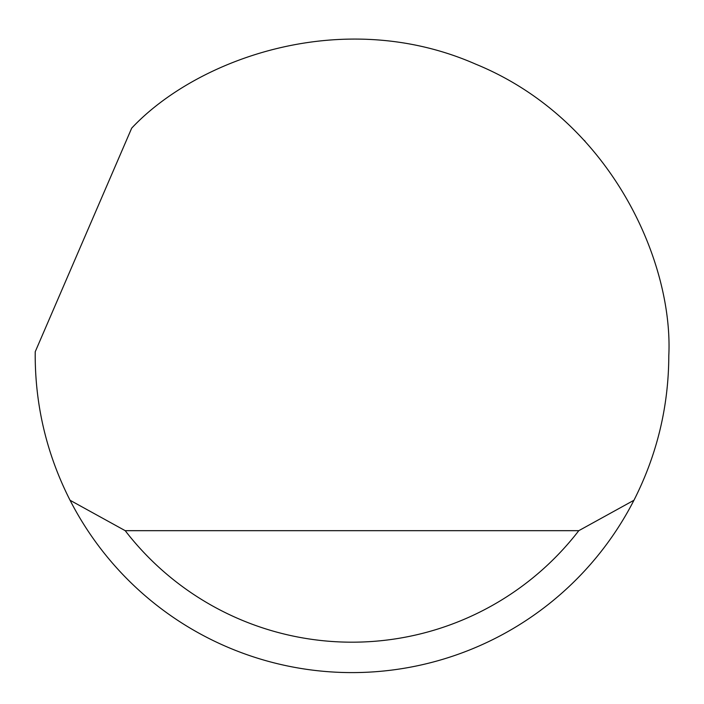 <?xml version="1.0" encoding="UTF-8"?>
<svg xmlns="http://www.w3.org/2000/svg" width="704" height="704" viewBox="0 0 704 704"><rect width="100%" height="100%" fill="white"/><g stroke="black" fill="none" stroke-linecap="round" stroke-linejoin="round"><path stroke-width="1.06" d="M131.683 128.154C196.275 59.224 342.047 5.509 475.622 64.117C610.632 119.337 673.411 261.439 668.8 355.802C668.615 406.71 656.99 454.863 633.943 500.262A316.8 316.8 0 0 1 70.057 500.262C47.01 454.863 35.385 406.71 35.2 355.802L35.226 351.745L131.683 128.154M585.165 141.31L584.285 140.378M70.057 500.262L125.206 530.675L578.794 530.675L633.943 500.262M125.206 530.675A286.387 286.387 0 0 0 578.794 530.675"/></g></svg>
